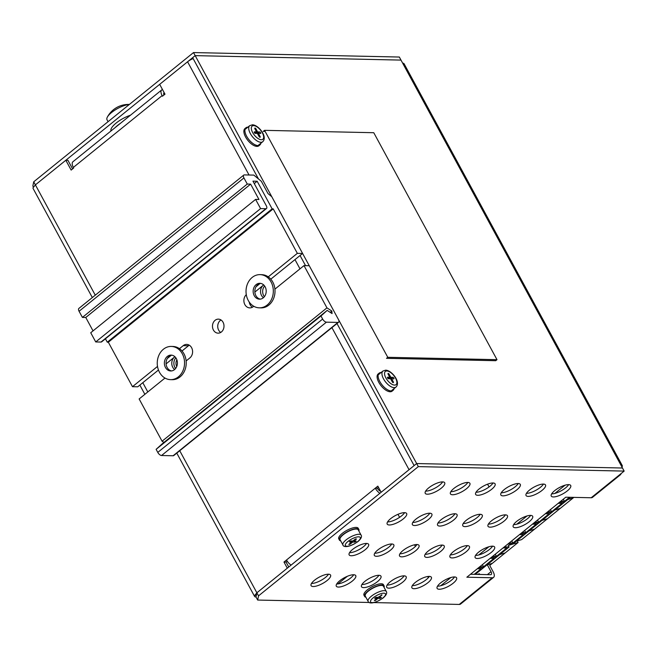<?xml version="1.0" encoding="UTF-8"?>
<svg xmlns="http://www.w3.org/2000/svg" width="657" height="657" viewBox="0 0 657 657"><rect width="100%" height="100%" fill="white"/><g stroke="black" fill="none" stroke-linecap="round" stroke-linejoin="round"><path stroke-width="0.99" d="M425.629 491.132A11.07 3.597 151.5 0 0 425.695 491.132A11.07 3.597 151.5 0 0 435.065 488.11A11.07 3.597 151.5 0 0 442.637 481.893M427.354 494.204A11.07 3.597 151.5 0 0 439.114 489.752A11.07 3.597 151.5 0 0 444.699 482.764A11.07 3.597 151.5 0 0 442.572 481.893A11.07 3.597 151.5 0 0 430.82 486.344A11.07 3.597 151.5 0 0 425.235 493.333A11.07 3.597 151.5 0 0 427.354 494.204M387.581 521.904A11.07 3.597 151.5 0 0 387.646 521.904A11.07 3.597 151.5 0 0 397.025 518.882A11.07 3.597 151.5 0 0 404.597 512.665M389.314 524.976A11.07 3.597 151.5 0 0 401.066 520.525A11.07 3.597 151.5 0 0 406.65 513.536A11.07 3.597 151.5 0 0 404.531 512.665A11.07 3.597 151.5 0 0 392.771 517.116A11.07 3.597 151.5 0 0 387.195 524.105A11.07 3.597 151.5 0 0 389.314 524.976M349.532 552.677A11.07 3.597 151.5 0 0 349.598 552.677A11.07 3.597 151.5 0 0 358.977 549.654A11.07 3.597 151.5 0 0 366.549 543.438M351.265 555.748A11.07 3.597 151.5 0 0 363.017 551.297A11.07 3.597 151.5 0 0 368.602 544.308A11.07 3.597 151.5 0 0 366.483 543.438A11.07 3.597 151.5 0 0 354.731 547.889A11.07 3.597 151.5 0 0 349.146 554.878A11.07 3.597 151.5 0 0 351.265 555.748M311.492 583.449A11.07 3.597 151.5 0 0 311.558 583.449A11.07 3.597 151.5 0 0 320.928 580.427A11.07 3.597 151.5 0 0 328.5 574.21M313.217 586.52A11.07 3.597 151.5 0 0 324.977 582.069A11.07 3.597 151.5 0 0 330.561 575.08A11.07 3.597 151.5 0 0 328.434 574.21A11.07 3.597 151.5 0 0 316.682 578.661A11.07 3.597 151.5 0 0 311.098 585.65A11.07 3.597 151.5 0 0 313.217 586.52M450.833 491.682A11.07 3.597 151.5 0 0 450.891 491.682A11.07 3.597 151.5 0 0 460.27 488.66A11.07 3.597 151.5 0 0 467.841 482.443M452.558 494.746A11.07 3.597 151.5 0 0 464.318 490.303A11.07 3.597 151.5 0 0 469.895 483.314A11.07 3.597 151.5 0 0 467.776 482.443A11.07 3.597 151.5 0 0 456.024 486.886A11.07 3.597 151.5 0 0 450.439 493.875A11.07 3.597 151.5 0 0 452.558 494.746M412.785 522.455A11.07 3.597 151.5 0 0 412.851 522.455A11.07 3.597 151.5 0 0 422.229 519.432A11.07 3.597 151.5 0 0 429.801 513.216M414.518 525.518A11.07 3.597 151.5 0 0 426.27 521.075A11.07 3.597 151.5 0 0 431.854 514.086A11.07 3.597 151.5 0 0 429.735 513.216A11.07 3.597 151.5 0 0 417.975 517.659A11.07 3.597 151.5 0 0 412.391 524.647A11.07 3.597 151.5 0 0 414.518 525.518M374.736 553.227A11.07 3.597 151.5 0 0 374.802 553.227A11.07 3.597 151.5 0 0 384.181 550.205A11.07 3.597 151.5 0 0 391.753 543.988M376.469 556.29A11.07 3.597 151.5 0 0 388.221 551.847A11.07 3.597 151.5 0 0 393.806 544.858A11.07 3.597 151.5 0 0 391.687 543.988A11.07 3.597 151.5 0 0 379.935 548.431A11.07 3.597 151.5 0 0 374.35 555.42A11.07 3.597 151.5 0 0 376.469 556.29M336.696 583.999A11.07 3.597 151.5 0 0 336.754 583.999A11.07 3.597 151.5 0 0 346.132 580.977A11.07 3.597 151.5 0 0 353.704 574.76M338.421 587.062A11.07 3.597 151.5 0 0 350.181 582.619A11.07 3.597 151.5 0 0 355.757 575.631A11.07 3.597 151.5 0 0 353.638 574.76A11.07 3.597 151.5 0 0 341.886 579.203A11.07 3.597 151.5 0 0 336.302 586.192A11.07 3.597 151.5 0 0 338.421 587.062M476.029 492.224A11.07 3.597 151.5 0 0 476.095 492.233A11.07 3.597 151.5 0 0 485.474 489.21A11.07 3.597 151.5 0 0 493.046 482.994M477.762 495.296A11.07 3.597 151.5 0 0 489.522 490.845A11.07 3.597 151.5 0 0 495.099 483.856A11.07 3.597 151.5 0 0 492.98 482.985A11.07 3.597 151.5 0 0 481.228 487.437A11.07 3.597 151.5 0 0 475.643 494.425A11.07 3.597 151.5 0 0 477.762 495.296M437.989 522.997A11.07 3.597 151.5 0 0 438.055 523.005A11.07 3.597 151.5 0 0 447.425 519.983A11.07 3.597 151.5 0 0 455.005 513.758M439.714 526.068A11.07 3.597 151.5 0 0 451.474 521.617A11.07 3.597 151.5 0 0 457.058 514.628A11.07 3.597 151.5 0 0 454.94 513.758A11.07 3.597 151.5 0 0 443.179 518.209A11.07 3.597 151.5 0 0 437.595 525.198A11.07 3.597 151.5 0 0 439.714 526.068M399.941 553.769A11.07 3.597 151.5 0 0 400.006 553.777A11.07 3.597 151.5 0 0 409.385 550.755A11.07 3.597 151.5 0 0 416.957 544.53M401.673 556.84A11.07 3.597 151.5 0 0 413.425 552.389A11.07 3.597 151.5 0 0 419.01 545.4A11.07 3.597 151.5 0 0 416.891 544.53A11.07 3.597 151.5 0 0 405.131 548.981A11.07 3.597 151.5 0 0 399.555 555.97A11.07 3.597 151.5 0 0 401.673 556.84M361.892 584.541A11.07 3.597 151.5 0 0 361.958 584.549A11.07 3.597 151.5 0 0 371.336 581.527A11.07 3.597 151.5 0 0 378.908 575.302M363.625 587.613A11.07 3.597 151.5 0 0 375.385 583.161A11.07 3.597 151.5 0 0 380.961 576.173A11.07 3.597 151.5 0 0 378.843 575.302A11.07 3.597 151.5 0 0 367.091 579.753A11.07 3.597 151.5 0 0 361.506 586.742A11.07 3.597 151.5 0 0 363.625 587.613M501.234 492.775A11.07 3.597 151.5 0 0 501.299 492.775A11.07 3.597 151.5 0 0 510.678 489.752A11.07 3.597 151.5 0 0 518.25 483.536M502.966 495.846A11.07 3.597 151.5 0 0 514.718 491.395A11.07 3.597 151.5 0 0 520.303 484.406A11.07 3.597 151.5 0 0 518.184 483.536A11.07 3.597 151.5 0 0 506.432 487.987A11.07 3.597 151.5 0 0 500.848 494.976A11.07 3.597 151.5 0 0 502.966 495.846M463.193 523.547A11.07 3.597 151.5 0 0 463.259 523.547A11.07 3.597 151.5 0 0 472.629 520.525A11.07 3.597 151.5 0 0 480.201 514.308M464.918 526.618A11.07 3.597 151.5 0 0 476.678 522.167A11.07 3.597 151.5 0 0 482.263 515.178A11.07 3.597 151.5 0 0 480.136 514.308A11.07 3.597 151.5 0 0 468.384 518.759A11.07 3.597 151.5 0 0 462.799 525.748A11.07 3.597 151.5 0 0 464.918 526.618M425.145 554.319A11.07 3.597 151.5 0 0 425.21 554.319A11.07 3.597 151.5 0 0 434.589 551.297A11.07 3.597 151.5 0 0 442.161 545.08M426.878 557.391A11.07 3.597 151.5 0 0 438.63 552.939A11.07 3.597 151.5 0 0 444.214 545.951A11.07 3.597 151.5 0 0 442.095 545.08A11.07 3.597 151.5 0 0 430.335 549.531A11.07 3.597 151.5 0 0 424.759 556.512A11.07 3.597 151.5 0 0 426.878 557.391M387.096 585.091A11.07 3.597 151.5 0 0 387.162 585.091A11.07 3.597 151.5 0 0 396.541 582.069A11.07 3.597 151.5 0 0 404.112 575.852M388.829 588.163A11.07 3.597 151.5 0 0 400.581 583.712A11.07 3.597 151.5 0 0 406.166 576.723A11.07 3.597 151.5 0 0 404.047 575.852A11.07 3.597 151.5 0 0 392.295 580.303A11.07 3.597 151.5 0 0 386.71 587.284A11.07 3.597 151.5 0 0 388.829 588.163M526.438 493.325A11.07 3.597 151.5 0 0 526.503 493.325A11.07 3.597 151.5 0 0 535.882 490.303A11.07 3.597 151.5 0 0 543.454 484.086M528.171 496.388A11.07 3.597 151.5 0 0 539.923 491.945A11.07 3.597 151.5 0 0 545.507 484.956A11.07 3.597 151.5 0 0 543.388 484.086A11.07 3.597 151.5 0 0 531.636 488.529A11.07 3.597 151.5 0 0 526.052 495.518A11.07 3.597 151.5 0 0 528.171 496.388M488.389 524.097A11.07 3.597 151.5 0 0 488.455 524.097A11.07 3.597 151.5 0 0 497.834 521.075A11.07 3.597 151.5 0 0 505.405 514.858M490.122 527.16A11.07 3.597 151.5 0 0 501.882 522.717A11.07 3.597 151.5 0 0 507.459 515.729A11.07 3.597 151.5 0 0 505.34 514.858A11.07 3.597 151.5 0 0 493.588 519.301A11.07 3.597 151.5 0 0 488.003 526.29A11.07 3.597 151.5 0 0 490.122 527.16M450.349 554.869A11.07 3.597 151.5 0 0 450.415 554.869A11.07 3.597 151.5 0 0 459.785 551.847A11.07 3.597 151.5 0 0 467.365 545.63M452.082 557.933A11.07 3.597 151.5 0 0 463.834 553.49A11.07 3.597 151.5 0 0 469.418 546.501A11.07 3.597 151.5 0 0 467.299 545.622A11.07 3.597 151.5 0 0 455.539 550.073A11.07 3.597 151.5 0 0 449.955 557.062A11.07 3.597 151.5 0 0 452.082 557.933M412.3 585.642A11.07 3.597 151.5 0 0 412.366 585.642A11.07 3.597 151.5 0 0 421.745 582.619A11.07 3.597 151.5 0 0 429.317 576.403M414.033 588.705A11.07 3.597 151.5 0 0 425.785 584.262A11.07 3.597 151.5 0 0 431.37 577.273A11.07 3.597 151.5 0 0 429.251 576.394A11.07 3.597 151.5 0 0 417.499 580.845A11.07 3.597 151.5 0 0 411.914 587.834A11.07 3.597 151.5 0 0 414.033 588.705M551.642 493.867A11.07 3.597 151.5 0 0 551.708 493.875A11.07 3.597 151.5 0 0 561.086 490.853A11.07 3.597 151.5 0 0 568.658 484.628M553.375 496.938A11.07 3.597 151.5 0 0 565.127 492.487A11.07 3.597 151.5 0 0 570.711 485.498A11.07 3.597 151.5 0 0 568.592 484.628A11.07 3.597 151.5 0 0 556.832 489.079A11.07 3.597 151.5 0 0 551.256 496.068A11.07 3.597 151.5 0 0 553.375 496.938M513.593 524.639A11.07 3.597 151.5 0 0 513.659 524.639A11.07 3.597 151.5 0 0 523.038 521.625A11.07 3.597 151.5 0 0 530.61 515.4M515.326 527.711A11.07 3.597 151.5 0 0 527.078 523.259A11.07 3.597 151.5 0 0 532.663 516.271A11.07 3.597 151.5 0 0 530.544 515.4A11.07 3.597 151.5 0 0 518.792 519.851A11.07 3.597 151.5 0 0 513.207 526.84A11.07 3.597 151.5 0 0 515.326 527.711M475.553 555.411A11.07 3.597 151.5 0 0 475.619 555.411A11.07 3.597 151.5 0 0 484.989 552.397A11.07 3.597 151.5 0 0 492.561 546.172M477.278 558.483A11.07 3.597 151.5 0 0 489.038 554.032A11.07 3.597 151.5 0 0 494.622 547.043A11.07 3.597 151.5 0 0 492.495 546.172A11.07 3.597 151.5 0 0 480.743 550.623A11.07 3.597 151.5 0 0 475.159 557.612A11.07 3.597 151.5 0 0 477.278 558.483M437.505 586.184A11.07 3.597 151.5 0 0 437.57 586.184A11.07 3.597 151.5 0 0 446.949 583.17A11.07 3.597 151.5 0 0 454.521 576.945M439.237 589.255A11.07 3.597 151.5 0 0 450.989 584.804A11.07 3.597 151.5 0 0 456.574 577.815A11.07 3.597 151.5 0 0 454.455 576.945A11.07 3.597 151.5 0 0 442.695 581.396A11.07 3.597 151.5 0 0 437.119 588.385A11.07 3.597 151.5 0 0 439.237 589.255M33.384 186.982L32.85 186.005L33.721 181.808L35.388 184.872L195.178 55.631L401 60.099L399.341 57.036L193.511 52.568L195.178 55.631L401 60.099L402.667 63.171A7.383 2.398 -28.5 0 1 404.08 63.745L622.236 465.534A7.383 2.398 151.5 0 0 620.824 464.951L622.483 468.014L416.661 463.546L622.483 468.014L624.15 471.094L619.083 475.192A7.383 3.449 51 0 0 620.389 474.797A7.383 3.449 51 0 0 621.054 473.598M621.949 467.037A7.383 2.398 151.5 0 0 622.236 465.534M33.721 181.808L193.511 52.568M487.322 564.848L491.034 571.672A3.687 1.725 -129 0 1 491.247 574.497A3.687 1.725 -129 0 1 490.598 574.694L470.494 574.259M258.497 178.975L192.649 57.685L195.178 55.631L418.328 466.618L624.15 471.094M336.992 323.54L414.124 465.599L416.661 463.546L256.871 592.795L258.538 595.858L257.659 600.055L256 596.991L256.871 592.795L254.514 595.718A7.383 2.398 151.5 0 0 254.588 596.408A7.383 2.398 151.5 0 0 256 596.991M418.328 466.618L258.538 595.858M257.659 600.055L369.316 602.477M374.03 602.584L459.284 604.432L492.257 577.766L466.848 577.216L565.767 497.201L591.177 497.76A7.383 3.449 51 0 0 592.491 497.357L620.389 474.797M499.747 554.565L505.192 552.923L489.72 565.431L493.128 571.721A7.383 3.449 -129 0 1 493.571 577.372L460.598 604.038A7.383 3.449 -129 0 1 459.284 604.432M493.571 577.372A7.383 3.449 -129 0 1 492.257 577.766M300.052 255.507L305.554 265.65M337.912 583.933L347.372 576.288M92.325 297.555L33.105 188.485A7.383 2.398 -28.5 0 1 33.031 187.803L35.388 184.872L65.823 160.259L71.153 170.073L73.691 168.02L73.354 167.412A7.383 3.449 -129 0 1 72.911 161.762L161.688 89.96A7.383 3.449 51 0 0 162.131 95.61L162.46 96.218L164.997 94.173L159.667 84.351L187.574 61.783A7.383 2.398 -28.5 0 1 193.142 58.604M72.59 168.906L67.926 160.308L65.823 160.259M175.854 357.819A7.383 6.069 -88.8 0 0 174.861 367.337A7.383 6.069 -88.8 0 0 175.616 368.47M378.481 487.346L377.389 488.233L375.287 488.192A7.383 3.449 51 0 0 379.877 493.3M287.224 561.16L286.074 562.088L288.752 567.007M264.623 286.017A7.383 6.069 -88.8 0 0 263.638 295.535A7.383 6.069 -88.8 0 0 264.393 296.668M291.108 565.102A7.383 3.449 -129 0 1 286.509 559.994L283.98 562.039L287.306 568.174L256.871 592.795L179.731 450.727M286.074 562.088L283.98 562.039M377.389 488.233A3.687 1.725 51 0 0 380.592 491.247M286.509 559.994L377.824 486.139L381.15 492.274L409.056 469.706L331.916 327.638M164.209 92.711A3.687 1.725 51 0 0 163.93 95.027M162.517 89.598A7.383 3.449 51 0 0 161.688 89.96M174.639 369.505A7.383 6.069 91.2 0 1 172.758 367.296A7.383 6.069 91.2 0 1 174.918 356.751M263.416 297.703A7.383 6.069 91.2 0 1 261.535 295.494A7.383 6.069 91.2 0 1 263.695 284.949M256.435 594.889L254.514 595.718M390.931 379.393L391.654 378.81L393.757 378.859A0.92 0.435 51 0 0 393.921 378.81A0.92 0.435 51 0 0 393.781 377.956A0.92 0.435 51 0 0 392.927 377.323L391.654 378.35A0.92 0.435 51 0 1 392.393 378.826M391.654 378.81L393.321 381.881A0.92 0.435 51 0 1 393.379 382.588A0.92 0.435 51 0 1 392.27 381.857L390.603 378.793L388.509 378.744A0.92 0.435 -129 0 1 387.655 378.112A0.92 0.435 -129 0 1 387.507 377.258A0.92 0.435 -129 0 1 387.671 377.208L389.773 377.258L388.106 374.186A0.92 0.435 -129 0 1 388.049 373.48A0.92 0.435 -129 0 1 389.158 374.211L390.825 377.282L392.927 377.323M390.825 377.282L389.552 378.309L391.654 378.35M389.223 377.701L389.552 378.309M387.77 378.268L389.773 377.258M257.708 134.028L258.431 133.445L260.533 133.494A0.92 0.435 51 0 0 260.698 133.445A0.92 0.435 51 0 0 260.558 132.591A0.92 0.435 51 0 0 259.704 131.958L258.431 132.985A0.92 0.435 51 0 1 259.17 133.461M258.431 133.445L260.098 136.516A0.92 0.435 51 0 1 260.156 137.223A0.92 0.435 51 0 1 259.047 136.492L257.38 133.428L255.286 133.379A0.92 0.435 -129 0 1 254.341 132.599A0.92 0.435 -129 0 1 254.448 131.843L256.55 131.893L254.883 128.821A0.92 0.435 -129 0 1 254.826 128.115A0.92 0.435 -129 0 1 255.934 128.846L257.601 131.917L259.704 131.958M257.601 131.917L256.329 132.944L258.431 132.985M256 132.336L256.329 132.944M254.546 132.903L256.55 131.893M343.283 534.667A10.331 3.359 -28.5 0 1 358.237 529.862L361.071 535.077A10.331 3.359 -28.5 0 0 346.108 539.882A10.331 3.359 -28.5 0 0 342.913 544.94L340.08 539.726A10.331 3.359 -28.5 0 1 343.283 534.667M351.084 540.974L351.667 542.041L349.13 544.095L348.842 544.546L350.181 544.119L349.853 543.511M353.655 540.432L353.983 541.039L356.258 541.154L354.813 542.115L352.719 542.066L350.181 544.119M352.719 542.066L352.136 540.998M353.983 541.039L356.521 538.986L355.47 538.962L352.932 541.015L350.83 540.974L349.425 541.738M351.667 542.041L349.565 542M368.478 591.037A10.331 3.359 -28.5 0 1 383.442 586.233L386.275 591.448A10.331 3.359 -28.5 0 0 371.312 596.252A10.331 3.359 -28.5 0 0 368.109 601.303L365.276 596.096A10.331 3.359 -28.5 0 1 368.478 591.037M378.851 596.802L379.179 597.41L381.462 597.525L380.017 598.478L377.915 598.437L375.377 600.482L375.048 599.882M377.915 598.437L377.332 597.369M376.289 597.344L376.863 598.412L374.589 598.297L376.034 597.336L378.136 597.385L382.004 594.905L379.179 597.41M376.863 598.412L374.326 600.465L375.377 600.482M381.093 372.527A11.07 5.174 51 0 0 379.188 373.119A11.07 5.174 51 0 0 380.896 383.318A11.07 5.174 51 0 0 391.145 390.931A11.07 5.174 51 0 0 393.108 390.332A11.07 5.174 51 0 0 394.093 388.591M379.188 373.119L378.169 373.94A11.07 5.174 51 0 0 379.877 384.131A11.07 5.174 51 0 0 390.127 391.753A11.07 5.174 51 0 0 392.098 391.153L393.108 390.332M247.87 127.162A11.07 5.174 51 0 0 245.964 127.754A11.07 5.174 51 0 0 247.673 137.945A11.07 5.174 51 0 0 257.922 145.567A11.07 5.174 51 0 0 259.885 144.967A11.07 5.174 51 0 0 260.87 143.226M245.964 127.754L244.946 128.575A11.07 5.174 51 0 0 246.654 138.767A11.07 5.174 51 0 0 256.903 146.388A11.07 5.174 51 0 0 258.874 145.788L259.885 144.967M384.058 587.366A11.07 3.597 151.5 0 0 384.09 585.88A11.07 3.597 151.5 0 0 381.972 585.009A11.07 3.597 151.5 0 0 370.211 589.46A11.07 3.597 151.5 0 0 364.627 596.441A11.07 3.597 151.5 0 0 365.892 597.229M384.09 585.88L383.425 584.656A11.07 3.597 151.5 0 0 381.306 583.777A11.07 3.597 151.5 0 0 369.546 588.229A11.07 3.597 151.5 0 0 363.962 595.217L364.627 596.441M358.853 530.996A11.07 3.597 151.5 0 0 358.886 529.509A11.07 3.597 151.5 0 0 356.767 528.639A11.07 3.597 151.5 0 0 345.015 533.09A11.07 3.597 151.5 0 0 339.431 540.079A11.07 3.597 151.5 0 0 340.696 540.859M358.886 529.509L358.221 528.285A11.07 3.597 151.5 0 0 356.102 527.415A11.07 3.597 151.5 0 0 344.35 531.858A11.07 3.597 151.5 0 0 338.766 538.847L339.431 540.079M130.456 115.221A16.606 5.396 151.5 0 0 116.232 122.99A16.606 5.396 151.5 0 0 111.008 130.948M120.42 123.335A16.606 5.396 151.5 0 0 117.562 125.446A16.606 5.396 151.5 0 0 115.205 127.557M129.38 104.438A23.989 23.989 0 0 0 115.156 108.479A23.915 11.177 51 0 0 115.139 108.495A8.122 2.636 151.5 0 0 115.008 108.586A23.989 23.989 0 0 0 107.321 117.168A14.758 4.796 151.5 0 0 107.009 119.738L108.06 121.676M129.298 104.504A14.758 4.796 151.5 0 0 111.575 112.511A14.758 4.796 151.5 0 0 107.321 117.168M265.132 131.408L263.285 131.367L264.549 130.341L373.767 132.714L496.996 359.675L495.723 360.701L386.513 358.328L387.778 357.301L264.549 130.341M496.996 359.675L387.778 357.301M220.998 319.967A7.013 5.765 -88.8 0 0 220.325 320.435A7.013 5.765 -88.8 0 0 220.727 332.45M215.077 320.32A7.013 5.765 -88.8 0 0 212.696 328.13A7.013 5.765 -88.8 0 0 218.083 333.156A7.013 5.765 -88.8 0 0 221.401 331.974A7.013 5.765 -88.8 0 0 223.782 324.172A7.013 5.765 -88.8 0 0 218.387 319.138A7.013 5.765 -88.8 0 0 215.077 320.32M302.59 253.454L271.784 196.714L268.015 193.601L261.355 181.332L253.824 175.107L244.371 174.902A3.687 1.725 51 0 0 243.722 175.107A3.687 1.725 51 0 0 243.936 177.924L247.27 184.059L250.629 184.132L258.957 199.473L255.598 199.4L260.591 208.597L265.839 208.712A3.687 1.725 51 0 0 266.496 208.515A3.687 1.725 51 0 0 266.274 205.69L252.953 181.151L257.158 181.242L272.146 208.852L273.197 208.869L297.342 253.347L302.59 253.454L270.791 279.176M254.859 292.061L263.679 284.933M252.428 307.213A7.383 6.069 91.2 0 1 249.225 302.039M320.977 315.992L322.644 319.056A3.687 1.725 51 0 0 326.406 322.168L337.961 322.423A3.687 1.725 51 0 0 338.618 322.226A3.687 1.725 51 0 0 338.396 319.401L309.25 265.724L304.002 265.609L326.948 307.87L331.834 311.04L332.064 313.57L327.178 310.4L320.977 315.992L156.111 449.339L162.312 443.746L327.178 310.4M189.306 345.196A7.383 6.069 -88.8 0 0 188.452 345.771L182.022 350.978M174.902 356.735L166.09 363.863M158.468 370.022L137.724 386.801L132.476 386.686L108.331 342.215L273.197 208.869M163.946 442.424L162.082 441.217L326.948 307.87M304.002 265.609L274.913 289.137M253.75 306.261L253.273 306.638A7.383 6.069 91.2 0 1 249.783 307.887A7.383 6.069 91.2 0 1 244.166 302.82A7.383 6.069 91.2 0 1 246.293 294.648M256.025 286.764L260.024 283.52M268.253 276.868L297.342 253.347M186.136 360.939L189.865 357.925A7.383 6.069 -88.8 0 0 192.37 349.713A7.383 6.069 -88.8 0 0 186.695 344.416A7.383 6.069 -88.8 0 0 183.204 345.656L179.476 348.67M171.255 355.322L167.248 358.558M157.516 366.434L132.476 386.686M162.082 441.217L139.136 398.955L164.973 378.062M330.2 312.362L331.834 311.04M338.618 322.226L173.752 455.572A3.687 1.725 -129 0 1 173.095 455.769L161.54 455.515A3.687 1.725 -129 0 1 157.779 452.402L156.111 449.339M108.331 342.215L107.28 342.19L105.432 338.79M266.496 208.515L101.63 341.862A3.687 1.725 -129 0 1 100.981 342.059L95.725 341.944L90.732 332.738L255.598 199.4M93.039 330.873L85.763 317.479L82.404 317.405L79.07 311.27A3.687 1.725 -129 0 1 78.856 308.445L243.722 175.107M107.28 342.19L272.146 208.852M254.275 183.574L257.158 181.242M95.725 341.944L260.591 208.597M85.763 317.479L250.629 184.132M82.404 317.405L247.27 184.059M440.74 585.724L450.883 577.519M478.789 554.951L488.931 546.747M516.829 524.179L526.98 515.975M554.878 493.407L565.02 485.203M397.978 514.316L399.612 517.322M414.526 544.801L415.413 546.427M487.568 484.176L489.063 486.936M428.619 577.363L427.313 576.583M529.123 530.815L534.56 529.164L560.331 508.321L554.886 509.972L560.331 508.321L573.857 497.382M525.805 532.622L536.153 524.245L532.433 524.171L536.153 524.245L525.805 532.622L524.639 530.47L525.805 532.622L522.085 532.54L525.805 532.622M520.812 533.566L525.592 533.665L551.363 512.821L546.583 512.723L551.363 512.821L570.539 497.308M549.038 513.823L545.318 513.749L549.038 513.823L538.691 522.2L549.038 513.823M538.691 522.2L534.97 522.118L538.691 522.2L537.525 520.048M495.271 554.221L496.437 556.372L506.785 548.004L503.057 547.922M492.709 556.29L496.437 556.372M483.552 566.794L493.9 558.425L490.171 558.343L493.9 558.425L483.552 566.794L482.386 564.642L483.552 566.794L479.824 566.712L483.552 566.794M486.862 564.987L492.307 563.345L518.077 542.501L517.223 540.933M504.33 546.895L509.101 547.002L508.272 545.466L518.077 542.501M509.101 547.002L483.33 567.845L478.559 567.738M563.295 499.205L564.462 501.357L569.496 497.283M560.733 501.275L564.462 501.357M551.576 511.778L561.924 503.402L558.204 503.328L561.924 503.402L551.576 511.778L550.41 509.627L551.576 511.778L547.856 511.696L551.576 511.778M559.468 502.301L564.248 502.4L538.477 523.243L533.698 523.144L538.477 523.243L512.706 544.086L507.927 543.988M567.771 499.55L573.216 497.899L547.445 518.743L542.009 520.393L547.445 518.743L521.674 539.586L516.238 541.237M511.754 540.892L512.92 543.043L523.268 534.667L519.547 534.593M509.2 542.961L512.92 543.043M474.223 574.341L481.014 568.847L477.286 568.765M491.444 557.317L496.216 557.423L475.274 574.366M477.286 574.407L479.421 573.766M271.086 282.009A16.606 13.649 -88.8 0 0 260.041 274.634A16.606 13.649 -88.8 0 0 247.746 283.282A16.606 13.649 -88.8 0 0 248.264 300.471A16.606 13.649 -88.8 0 0 259.318 307.837A16.606 13.649 -88.8 0 0 271.604 299.19A16.606 13.649 -88.8 0 0 271.086 282.009M259.318 307.837L260.993 307.878A16.606 13.649 -88.8 0 0 273.287 299.231A16.606 13.649 -88.8 0 0 272.77 282.042A16.606 13.649 -88.8 0 0 261.716 274.675L260.041 274.634M260.689 283.389A7.933 6.521 -88.8 0 0 255.902 295.683A7.933 6.521 -88.8 0 0 260.344 299.124M254.226 295.65A7.933 6.521 -88.8 0 0 259.507 299.173A7.933 6.521 -88.8 0 0 265.379 295.042A7.933 6.521 -88.8 0 0 265.132 286.83A7.933 6.521 -88.8 0 0 259.852 283.307A7.933 6.521 -88.8 0 0 253.98 287.438A7.933 6.521 -88.8 0 0 254.226 295.65M182.317 353.811A16.606 13.649 -88.8 0 0 171.263 346.436A16.606 13.649 -88.8 0 0 158.978 355.084A16.606 13.649 -88.8 0 0 159.487 372.273A16.606 13.649 -88.8 0 0 170.541 379.639A16.606 13.649 -88.8 0 0 182.835 370.991A16.606 13.649 -88.8 0 0 182.317 353.811M170.541 379.639L172.224 379.68A16.606 13.649 -88.8 0 0 184.51 371.033A16.606 13.649 -88.8 0 0 183.993 353.844A16.606 13.649 -88.8 0 0 172.947 346.477L171.263 346.436M171.912 355.191A7.933 6.521 -88.8 0 0 167.133 367.485A7.933 6.521 -88.8 0 0 171.576 370.926M165.449 367.452A7.933 6.521 -88.8 0 0 170.73 370.975A7.933 6.521 -88.8 0 0 176.602 366.844A7.933 6.521 -88.8 0 0 176.355 358.632A7.933 6.521 -88.8 0 0 171.075 355.108A7.933 6.521 -88.8 0 0 165.203 359.239A7.933 6.521 -88.8 0 0 165.449 367.452M176.741 366.524A6.085 5.01 91.2 0 1 176.881 359.806M620.824 464.951L402.667 63.171M487.379 574.629L491.034 571.672M591.177 497.76L619.083 475.192M73.354 167.412L162.131 95.61M35.388 184.872L95.273 295.165M142.799 382.703L147.817 391.942M187.574 61.783L249.044 175.008M294.985 259.614L299.994 268.853M386.883 370.983A8.484 3.967 51 0 0 385.881 377.931A8.484 3.967 51 0 0 394.545 385.092A8.484 3.967 51 0 0 395.547 378.136A8.484 3.967 51 0 0 386.883 370.983M382.949 371.024L385.659 370.162C391.712 370.261 401.189 382.21 395.941 387.096A10.331 4.829 -129 0 1 394.11 387.646A10.331 4.829 -129 0 1 384.542 380.543A10.331 4.829 -129 0 1 382.949 371.024L378.637 374.515M389.158 374.211L388.435 374.794M393.321 381.881L392.697 382.382M253.659 125.618A8.484 3.967 51 0 0 252.658 132.566A8.484 3.967 51 0 0 261.322 139.727A8.484 3.967 51 0 0 262.324 132.771A8.484 3.967 51 0 0 253.659 125.618M249.726 125.659L252.436 124.797C258.488 124.896 267.966 136.845 262.718 141.731A10.331 4.829 -129 0 1 260.886 142.282A10.331 4.829 -129 0 1 251.319 135.178A10.331 4.829 -129 0 1 249.726 125.659L245.414 129.15M255.934 128.846L255.212 129.429M260.098 136.516L259.474 137.017M357.654 541.647A8.484 2.759 151.5 0 0 358.656 536.826A8.484 2.759 151.5 0 0 347.996 541.434A8.484 2.759 151.5 0 0 346.986 546.263A8.484 2.759 151.5 0 0 357.654 541.647M354.813 542.115L354.238 541.048M382.85 598.018A8.484 2.759 151.5 0 0 383.86 593.189A8.484 2.759 151.5 0 0 373.192 597.804A8.484 2.759 151.5 0 0 372.19 602.625A8.484 2.759 151.5 0 0 382.85 598.018M380.017 598.478L379.434 597.41M381.717 595.357L381.471 594.897M157.779 452.402L322.644 319.056M326.406 322.168L161.54 455.515M173.095 455.769L337.961 322.423M100.981 342.059L265.839 208.712M243.936 177.924L79.07 311.27M183.204 345.656L188.452 345.771M139.851 385.084L144.86 394.323M176.782 453.116L254.588 596.408M395.941 387.096L391.629 390.578M262.718 141.731L258.406 145.213M342.913 544.94C342.954 546.575 347.438 548.759 357.983 541.549C361.104 538.789 362.138 536.629 361.071 535.077M368.109 601.303C368.158 602.945 372.634 605.122 383.179 597.919C386.308 595.16 387.334 593 386.275 591.448"/></g></svg>
